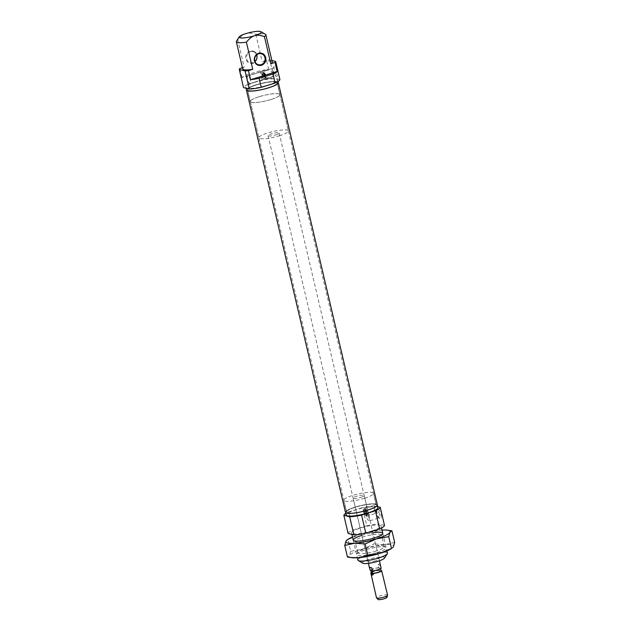 <?xml version="1.0" encoding="UTF-8"?>
<svg xmlns="http://www.w3.org/2000/svg" width="631" height="631" viewBox="0 0 631 631"><rect width="100%" height="100%" fill="white"/><g stroke="black" fill="none" stroke-linecap="round" stroke-linejoin="round"><path stroke-width="0.47" stroke-dasharray="3.15 2.37" d="M368.938 517.791L368.528 514.028L367.652 513.255C363.677 514.233 367.905 521.585 369.971 520.741L368.938 517.791M379.523 514.51A3.92 1.333 -107.2 0 0 376.888 510.4A3.92 1.333 -107.2 0 0 376.51 510.794A3.92 1.333 -107.2 0 0 376.565 513.768A3.92 1.333 -107.2 0 0 378.671 517.775A3.92 1.333 -107.2 0 0 379.207 517.885A3.92 1.333 -107.2 0 0 379.523 514.51M380.935 514.304A5.024 1.704 72.8 0 1 379.838 518.493A5.024 1.704 72.8 0 1 377.141 513.358A5.024 1.704 72.8 0 1 377.062 509.54A5.024 1.704 72.8 0 1 378.955 509.84A5.024 1.704 72.8 0 1 380.935 514.304M348.714 511.851L362.541 507.569L366.792 525.694L352.966 529.977L348.714 511.851A18.678 3.549 166.8 0 0 345.78 513.358M384.492 525.434L378.687 523.982L374.435 505.857L377.709 506.677M372.03 530.876A15.168 2.879 -13.2 0 0 381.069 525.978A15.168 2.879 -13.2 0 0 365.641 526.64A15.168 2.879 -13.2 0 0 351.53 532.903A15.168 2.879 -13.2 0 0 372.03 530.876M357.911 560.091A15.168 2.879 166.8 0 1 372.022 553.821A15.168 2.879 166.8 0 1 387.442 553.166M348.107 533.447A18.678 3.549 166.8 0 1 352.966 529.977M366.792 525.694A18.678 3.549 166.8 0 1 378.687 523.982M374.435 505.857A18.678 3.549 -13.2 0 0 362.541 507.569M377.93 507.592A16.303 3.092 -13.2 0 0 361.342 508.302A16.303 3.092 -13.2 0 0 346.174 515.038M367.565 510.14A16.303 3.092 166.8 0 1 345.536 512.325A16.303 3.092 166.8 0 1 360.703 505.589A16.303 3.092 166.8 0 1 377.291 504.879A16.303 3.092 166.8 0 1 367.565 510.14M367.195 510.045A15.31 2.91 -13.2 0 0 376.321 505.1A15.31 2.91 -13.2 0 0 360.751 505.77A15.31 2.91 -13.2 0 0 346.506 512.096A15.31 2.91 -13.2 0 0 367.195 510.045M364.426 498.261A15.31 2.91 166.8 0 1 343.745 500.312A15.31 2.91 166.8 0 1 357.982 493.986A15.31 2.91 166.8 0 1 373.552 493.324A15.31 2.91 166.8 0 1 364.426 498.261M360.798 497.354A5.687 1.081 -13.2 0 0 364.19 495.516A5.687 1.081 -13.2 0 0 358.4 495.769A5.687 1.081 -13.2 0 0 353.115 498.119A5.687 1.081 -13.2 0 0 360.798 497.354M375.674 560.785A5.687 1.081 166.8 0 1 367.991 561.551A5.687 1.081 166.8 0 1 373.284 559.2A5.687 1.081 166.8 0 1 379.065 558.956A5.687 1.081 166.8 0 1 375.674 560.785M384.492 558.112A11.374 2.161 -13.2 0 0 373.031 558.151A11.374 2.161 -13.2 0 0 362.754 563.207M367.715 514.115A2.35 0.797 72.8 0 0 367.802 513.042L367.321 513.397A3.297 1.12 -107.2 0 1 367.234 515.188A3.297 1.12 -107.2 0 1 366.919 515.519A3.297 1.12 -107.2 0 1 364.899 512.79L366.122 512.624A2.35 0.797 72.8 0 0 367.715 514.115L367.234 515.188M367.802 513.042L366.122 512.624M365.412 509.312A3.297 1.12 -107.2 0 1 366.982 511.946L367.463 511.591A2.35 0.797 72.8 0 0 366.422 509.927L365.412 509.312A3.297 1.12 -107.2 0 0 364.963 509.217A3.297 1.12 -107.2 0 0 364.56 511.339L365.783 511.173A2.35 0.797 72.8 0 1 366.422 509.927M365.783 511.173L367.463 511.591M366.587 512.869A3.297 1.12 -107.2 0 0 364.371 509.406A3.297 1.12 -107.2 0 0 364.276 512.885A3.297 1.12 -107.2 0 0 366.319 515.708A3.297 1.12 -107.2 0 0 366.587 512.869M364.213 511.449A3.297 1.12 -107.2 0 0 364.56 512.9L366.982 513.5A3.297 1.12 -107.2 0 0 366.848 512.79A3.297 1.12 -107.2 0 0 366.643 512.057L364.56 511.339M366.848 512.932A3.983 1.349 72.8 0 1 366.524 516.355A3.983 1.349 72.8 0 1 364.048 512.956A3.983 1.349 72.8 0 1 364.166 508.752A3.983 1.349 72.8 0 1 366.848 512.932M374.98 510.416C373.867 507.482 371.943 506.409 369.214 507.182C366.288 508.065 365.034 509.832 365.459 512.475C367.739 514.431 370.2 515.07 372.842 514.399C374.617 513.831 375.327 512.498 374.98 510.416M367.139 510.029A15.168 2.879 -13.2 0 0 376.179 505.131A15.168 2.879 -13.2 0 0 360.758 505.794A15.168 2.879 -13.2 0 0 346.648 512.064A15.168 2.879 -13.2 0 0 367.139 510.029M377.354 504.863A16.374 3.108 -13.2 0 0 360.703 505.573A16.374 3.108 -13.2 0 0 345.472 512.34M268.088 87.741A15.168 2.879 -13.2 0 0 277.135 82.842A15.168 2.879 -13.2 0 0 261.707 83.505A15.168 2.879 -13.2 0 0 247.597 89.776A15.168 2.879 -13.2 0 0 268.088 87.741M278.176 82.314A16.374 3.108 -13.2 0 0 261.652 83.284A16.374 3.108 -13.2 0 0 246.429 89.76M272.529 73.622C271.417 70.696 269.5 69.623 266.771 70.396C263.837 71.279 262.583 73.038 263.009 75.688C265.288 77.645 267.749 78.283 270.399 77.613C272.166 77.045 272.876 75.712 272.529 73.622M264.996 75.957A3.983 1.349 -107.2 0 0 262.315 71.776A3.983 1.349 -107.2 0 0 262.196 75.98A3.983 1.349 -107.2 0 0 264.665 79.38A3.983 1.349 -107.2 0 0 264.996 75.957M264.736 75.894A3.297 1.12 72.8 0 1 264.468 78.733A3.297 1.12 72.8 0 1 262.417 75.909A3.297 1.12 72.8 0 1 262.512 72.431A3.297 1.12 72.8 0 1 264.736 75.894M262.535 74.419A3.297 1.12 -107.2 0 0 262.875 75.87L265.296 76.477A3.297 1.12 -107.2 0 0 265.162 75.759A3.297 1.12 -107.2 0 0 264.957 75.026L262.709 74.363A3.297 1.12 72.8 0 1 263.111 72.242A3.297 1.12 72.8 0 1 263.561 72.336A3.297 1.12 72.8 0 1 265.13 74.971L264.957 75.026M265.296 76.477L265.47 76.422A3.297 1.12 72.8 0 1 265.383 78.212A3.297 1.12 72.8 0 1 265.059 78.544A3.297 1.12 72.8 0 1 263.048 75.815L262.875 75.87M265.13 74.971L265.612 74.616A2.35 0.797 72.8 0 0 264.563 72.951L263.561 72.336M262.709 74.363L263.932 74.198A2.35 0.797 72.8 0 1 264.563 72.951M242.706 68.929A15.168 2.879 166.8 0 1 244.165 67.186L237.792 39.998C240.868 36.298 243.59 34.161 245.956 33.585C248.251 32.717 251.54 32.993 255.823 34.413A15.168 2.879 166.8 0 1 265.462 34.342M246.264 75.065L260.09 70.782A18.678 3.549 166.8 0 1 268.617 69.331L241.996 77.574A18.678 3.549 166.8 0 1 246.264 75.065L248.393 84.128A18.678 3.549 166.8 0 0 243.534 87.599M256.596 54.921A5.687 5.237 104 0 0 253.078 51.679A5.687 5.237 104 0 0 250.42 51.758A5.687 5.237 104 0 0 246.429 57.358A5.687 5.237 104 0 0 250.318 62.714A5.687 5.237 104 0 0 254.956 61.507M250.081 51.158A6.255 5.766 104 0 0 247.313 61.641A6.255 5.766 104 0 0 257.054 58.628A6.255 5.766 104 0 0 250.081 51.158M265.951 76.067L264.271 75.649A2.35 0.797 -107.2 0 0 265.864 77.14A2.35 0.797 -107.2 0 0 265.951 76.067L265.47 76.422M263.048 75.815L264.271 75.649M263.932 74.198L265.612 74.616M260.09 70.782L262.22 79.845A18.678 3.549 166.8 0 1 274.114 78.126L269.863 60.008A18.678 3.549 -13.2 0 0 266.487 60.268L268.617 69.331M244.165 67.186L242.422 67.722M266.487 60.268L262.196 61.601A15.168 2.879 166.8 0 1 272.245 62.004M269.863 60.008L271.898 60.513M241.996 77.574L239.875 68.511M255.571 82.054A16.303 3.092 -13.2 0 0 245.853 87.315A16.303 3.092 -13.2 0 0 262.433 86.605A16.303 3.092 -13.2 0 0 277.601 79.869A16.303 3.092 -13.2 0 0 255.571 82.054M262.22 79.845L248.393 84.128M279.919 79.585L274.114 78.126M255.823 34.413L262.196 61.601M246.492 90.036A16.303 3.092 166.8 0 1 256.21 84.767A16.303 3.092 166.8 0 1 278.239 82.582M256.588 84.862A15.31 2.91 -13.2 0 0 247.462 89.807A15.31 2.91 -13.2 0 0 263.032 89.137A15.31 2.91 -13.2 0 0 277.269 82.811A15.31 2.91 -13.2 0 0 256.588 84.862M259.349 96.646A15.31 2.91 166.8 0 1 280.038 94.595A15.31 2.91 166.8 0 1 265.793 100.921A15.31 2.91 166.8 0 1 250.223 101.583A15.31 2.91 166.8 0 1 259.349 96.646M273.42 71.129A5.024 1.704 -107.2 0 0 276.11 76.264A5.024 1.704 -107.2 0 0 277.214 72.084A5.024 1.704 -107.2 0 0 275.234 67.62A5.024 1.704 -107.2 0 0 273.341 67.312A5.024 1.704 -107.2 0 0 273.42 71.129M275.802 72.281A3.92 1.333 72.8 0 1 275.479 75.657A3.92 1.333 72.8 0 1 274.942 75.546A3.92 1.333 72.8 0 1 272.844 71.548A3.92 1.333 72.8 0 1 272.781 68.566A3.92 1.333 72.8 0 1 273.168 68.172A3.92 1.333 72.8 0 1 275.802 72.281M250.389 80.153A3.92 1.333 -107.2 0 0 247.754 76.035A3.92 1.333 -107.2 0 0 247.21 77.108A3.92 1.333 -107.2 0 0 247.431 79.411A3.92 1.333 -107.2 0 0 249.024 82.953A3.92 1.333 -107.2 0 0 250.073 83.529A3.92 1.333 -107.2 0 0 250.389 80.153M237.792 39.998A15.168 2.879 -13.2 0 0 236.483 41.133M386.921 597.368A4.591 0.876 -13.2 0 0 382.252 597.462A4.591 0.876 -13.2 0 0 378.032 599.45M387.568 595.199A5.687 1.081 -13.2 0 0 381.787 595.451A5.687 1.081 -13.2 0 0 376.494 597.802M275.779 134.876A5.687 1.081 -13.2 0 0 279.17 133.038A5.687 1.081 -13.2 0 0 273.381 133.283A5.687 1.081 -13.2 0 0 268.096 135.633A5.687 1.081 -13.2 0 0 275.779 134.876M382.134 572.033L379.531 571.142L379.318 570.235L379.996 570.408L379.405 567.868L378.726 567.695L378.048 564.8C379.334 563.704 380.107 563.625 380.375 564.548M378.726 567.695A5.687 1.081 -13.2 0 0 370.208 570.337M379.318 570.235A5.687 1.081 -13.2 0 0 371.328 572.451M381.1 568.294L380.422 568.121L381.037 570.669M371.904 570.763A4.93 0.939 -13.2 0 0 377.512 569.777A4.93 0.939 -13.2 0 0 380.454 568.192A4.93 0.939 -13.2 0 0 380.422 568.121M379.405 567.868A4.93 0.939 -13.2 0 0 373.962 568.799A4.93 0.939 -13.2 0 0 370.854 570.44A4.93 0.939 -13.2 0 0 370.886 570.503L370.854 570.44M279.359 135.768A15.168 2.879 -13.2 0 0 288.399 130.877A15.168 2.879 -13.2 0 0 272.971 131.532A15.168 2.879 -13.2 0 0 258.86 137.803A15.168 2.879 -13.2 0 0 279.359 135.768M270.857 99.524A15.168 2.879 -13.2 0 0 279.896 94.626A15.168 2.879 -13.2 0 0 264.468 95.289A15.168 2.879 -13.2 0 0 250.357 101.552A15.168 2.879 -13.2 0 0 270.857 99.524M379.531 571.142L381.905 571.733M378.048 564.8L380.422 565.392M379.996 570.408A4.93 0.939 -13.2 0 0 374.727 571.284A4.93 0.939 -13.2 0 0 371.446 572.909M371.556 532.335L374.278 543.938L362.817 549.041L350.67 551.249L347.949 539.647L359.41 534.544L381.408 530.135L389.319 530.419M350.67 551.249L349.4 555.595L347.46 557.047M346.947 539.994L347.949 539.647M394.667 542.431L384.815 544.632L374.278 543.938M376.202 551.005A13.63 2.587 166.8 0 1 357.785 552.827A13.63 2.587 166.8 0 1 357.927 552.283A13.63 2.587 166.8 0 1 370.468 547.203A13.63 2.587 166.8 0 1 383.964 546.178A13.63 2.587 166.8 0 1 384.326 546.604A13.63 2.587 166.8 0 1 376.202 551.005M377.125 552.622A15.168 2.879 -13.2 0 0 385.762 547.251A15.168 2.879 -13.2 0 0 370.744 548.386A15.168 2.879 -13.2 0 0 356.783 554.05A15.168 2.879 -13.2 0 0 362.32 555.572A15.168 2.879 -13.2 0 0 377.125 552.622M373.489 539.45A13.63 2.587 166.8 0 1 355.442 541.706A13.63 2.587 166.8 0 1 355.079 541.272A13.63 2.587 166.8 0 1 363.204 536.878A13.63 2.587 166.8 0 1 381.613 535.049A13.63 2.587 166.8 0 1 381.479 535.593A13.63 2.587 166.8 0 1 373.489 539.45M361.855 535.388A15.168 2.879 166.8 0 1 362.273 535.262A15.168 2.879 166.8 0 1 372.929 532.793M352.051 557.717A22.755 4.322 166.8 0 1 349.4 555.595A22.755 4.322 166.8 0 1 362.817 549.041A22.755 4.322 166.8 0 1 384.815 544.632A22.755 4.322 166.8 0 1 393.397 546.785A22.755 4.322 166.8 0 1 391.638 548.434M352.5 537.02A22.755 4.322 166.8 0 1 359.41 534.544A22.755 4.322 166.8 0 1 381.408 530.135A22.755 4.322 -13.2 0 1 382.031 530.095M369.971 520.741L379.207 517.885M367.652 513.255L376.888 510.4M378.671 517.775L379.838 518.493M376.51 510.794L377.062 509.54M351.53 532.903L351.885 534.394M353.234 540.152L357.367 557.788M381.069 525.978L381.542 527.989M382.772 533.227L386.906 550.863M343.745 500.312L346.506 512.096M373.552 493.324L376.321 505.1M366.319 515.708L366.919 515.519M364.371 509.406L364.963 509.217M366.524 516.355L372.842 514.399M364.166 508.752L369.214 507.182M353.115 498.119L367.991 561.551M364.19 495.516L368.528 514.028M370.05 520.504L379.065 558.956M247.597 89.776L346.648 512.064M277.135 82.842L376.179 505.131M266.771 70.396L262.315 71.776M270.399 77.613L264.665 79.38M263.111 72.242L262.512 72.431M265.059 78.544L264.468 78.733M250.318 62.714L258.473 64.756M253.078 51.679L261.234 53.722M265.864 77.14L265.383 78.212M277.995 81.549L277.601 79.869M246.066 88.23L245.853 87.315M280.038 94.595L277.269 82.811M250.223 101.583L247.462 89.807M274.942 75.546L276.11 76.264M272.781 68.566L273.341 67.312M250.073 83.529L275.479 75.657M247.754 76.035L273.168 68.172M247.21 77.108L246.879 80.413L249.024 82.953M268.096 135.633L368.417 563.373M279.17 133.038L379.491 560.778M250.357 101.552L258.86 137.803M279.896 94.626L288.399 130.877M380.454 568.192L380.58 568.712M357.927 552.283L356.783 554.05M383.964 546.178L385.762 547.251M384.326 546.604L381.613 535.049M357.785 552.827L355.079 541.272M381.479 535.593L382.615 533.834M355.442 541.706L353.636 540.633"/><path stroke-width="0.95" d="M377.709 506.677L380.248 507.308L384.492 525.434A18.678 3.549 166.8 0 1 379.641 528.904L375.39 510.787L361.563 515.062L365.814 533.187L379.641 528.904M349.669 516.781L343.856 515.322L348.107 533.447L353.92 534.899L349.669 516.781A18.678 3.549 -13.2 0 0 361.563 515.062M386.906 550.863L387.442 553.166A15.168 2.879 166.8 0 1 387.292 553.773A15.168 2.879 166.8 0 1 378.403 558.056A15.168 2.879 166.8 0 1 358.313 560.565A15.168 2.879 166.8 0 1 357.911 560.091L357.367 557.788M365.814 533.187A18.678 3.549 166.8 0 1 353.92 534.899M343.856 515.322A18.678 3.549 166.8 0 1 345.78 513.358M375.39 510.787A18.678 3.549 -13.2 0 0 380.248 507.308M345.599 512.593L346.174 515.038A16.303 3.092 -13.2 0 0 368.204 512.853A16.303 3.092 -13.2 0 0 377.93 507.592L377.354 505.147M358.313 560.565L362.754 563.207A11.374 2.161 -13.2 0 0 377.819 561.33A11.374 2.161 -13.2 0 0 384.492 558.112L387.292 553.773M246.429 89.76A16.374 3.108 -13.2 0 0 246.429 90.044L345.472 512.34A16.374 3.108 -13.2 0 0 367.597 510.148A16.374 3.108 -13.2 0 0 377.354 504.863L278.303 82.566A16.374 3.108 -13.2 0 0 278.176 82.314M246.429 90.044A16.374 3.108 -13.2 0 0 268.546 87.851A16.374 3.108 -13.2 0 0 278.303 82.566M248.464 70.664L252.755 69.331L246.382 42.143C249.458 38.444 252.179 36.306 254.545 35.73A11.374 2.161 -13.2 0 1 243.44 37.939A11.374 2.161 -13.2 0 1 239.291 36.795A11.374 2.161 -13.2 0 1 245.956 33.585A11.374 2.161 166.8 0 1 261.021 31.7A11.374 2.161 166.8 0 1 254.545 35.73C256.841 34.863 260.13 35.139 264.413 36.566L270.786 63.747L275.077 62.422L277.206 71.484L250.586 79.719L248.464 70.664A18.678 3.549 166.8 0 1 245.096 70.924L239.283 69.473A18.678 3.549 166.8 0 1 239.875 68.511L242.422 67.722M261.021 31.7L265.462 34.342A15.168 2.879 166.8 0 1 265.872 34.815A15.168 2.879 166.8 0 1 264.413 36.566M261.471 65.269A6.255 5.766 104 0 0 265.69 57.547A6.255 5.766 104 0 0 258.671 53.312A6.255 5.766 104 0 0 254.451 61.033A6.255 5.766 104 0 0 261.471 65.269M261.131 64.677A5.687 5.237 104 0 0 265.123 59.077A5.687 5.237 104 0 0 261.234 53.722A5.687 5.237 104 0 0 258.584 53.801A5.687 5.237 104 0 0 254.593 59.401A5.687 5.237 104 0 0 258.473 64.756A5.687 5.237 104 0 0 261.131 64.677M254.956 61.507A5.687 5.237 104 0 0 256.596 54.921M252.755 69.331A15.168 2.879 166.8 0 1 242.706 68.929L236.333 41.741A15.168 2.879 -13.2 0 0 246.382 42.143M275.077 62.422A18.678 3.549 -13.2 0 0 275.668 61.459L279.919 79.585A18.678 3.549 166.8 0 1 275.069 83.055L272.939 73.993A18.678 3.549 -13.2 0 0 277.206 71.484M250.586 79.719A18.678 3.549 -13.2 0 0 259.112 78.276L272.939 73.993M245.096 70.924L249.34 89.05A18.678 3.549 166.8 0 0 261.234 87.338L259.112 78.276M265.872 34.815L272.245 62.004A15.168 2.879 166.8 0 1 270.786 63.747M271.898 60.513L275.668 61.459M249.34 89.05L243.534 87.599L239.283 69.473M261.234 87.338L275.069 83.055M277.995 81.549L278.239 82.582A16.303 3.092 166.8 0 1 263.072 89.326A16.303 3.092 166.8 0 1 246.492 90.036L246.066 88.23M239.291 36.795L236.483 41.133A15.168 2.879 -13.2 0 0 236.333 41.741M371.328 572.451A5.687 1.081 -13.2 0 0 370.799 572.877L376.494 597.802A5.687 1.081 -13.2 0 0 376.557 597.912L378.032 599.45A4.591 0.876 -13.2 0 0 384.192 598.748A4.591 0.876 -13.2 0 0 386.921 597.368L387.56 595.325A5.687 1.081 -13.2 0 0 387.568 595.199L381.692 570.826A5.687 1.081 -13.2 0 1 378.395 572.388A5.687 1.081 -13.2 0 1 373.173 573.469L372.503 573.295A4.93 0.939 -13.2 0 0 378.111 572.317A4.93 0.939 -13.2 0 0 381.045 570.724A4.93 0.939 -13.2 0 0 381.021 570.661M376.557 597.912A5.687 1.081 -13.2 0 0 384.176 597.036A5.687 1.081 -13.2 0 0 387.56 595.325M372.503 573.295L371.904 570.763L372.582 570.929A5.687 1.081 -13.2 0 0 377.803 569.848A5.687 1.081 -13.2 0 0 381.1 568.294L379.491 560.778M372.582 570.929L371.904 568.026L369.301 567.143L370.208 570.337L370.886 570.503L371.478 573.043L370.799 572.877M371.06 574.628C371.328 575.551 372.101 575.464 373.386 574.376L373.173 573.469M381.037 570.669L381.692 570.826M369.529 567.435L371.904 568.026M371.012 573.776L373.386 574.376M344.739 545.452L354.59 543.244L365.128 543.946L367.849 555.54L379.988 553.34L391.638 548.434A22.755 4.322 166.8 0 1 379.988 553.34A22.755 4.322 166.8 0 1 357.99 557.749A22.755 4.322 166.8 0 1 352.051 557.717L347.46 557.047L344.739 545.452L346.001 541.098L347.76 539.45A22.755 4.322 166.8 0 1 352.5 537.02M347.76 539.45A22.755 4.322 166.8 0 0 346.001 541.098A22.755 4.322 166.8 0 0 354.59 543.244A22.755 4.322 -13.2 0 0 376.589 538.842A22.755 4.322 -13.2 0 0 389.997 532.28A22.755 4.322 -13.2 0 0 387.355 530.158L391.946 530.829L394.667 542.431L393.397 546.785L392.458 547.889M372.929 532.793A15.168 2.879 166.8 0 1 382.615 533.834A15.168 2.879 166.8 0 1 373.726 538.125A15.168 2.879 166.8 0 1 353.636 540.633A15.168 2.879 166.8 0 1 361.855 535.388M387.355 530.158A22.755 4.322 -13.2 0 0 382.031 530.095M365.128 543.946L376.589 538.842L388.735 536.634L389.997 532.28L391.946 530.829M367.849 555.54L357.99 557.749L350.087 557.465M391.457 548.236L388.735 536.634M351.885 534.394L353.234 540.152M381.542 527.989L382.772 533.227M368.417 563.373L369.301 567.143M370.87 570.503L371.446 572.98M380.58 568.712L381.045 570.724"/></g></svg>
